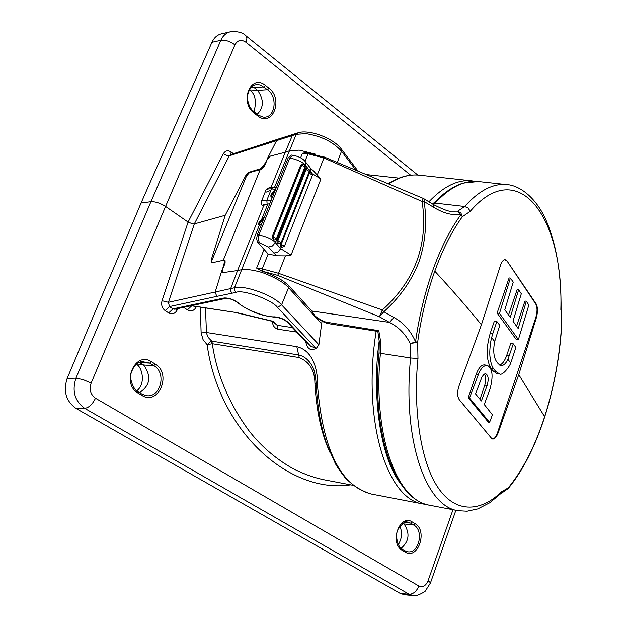 <?xml version="1.0" encoding="UTF-8"?>
<svg xmlns="http://www.w3.org/2000/svg" width="627" height="627" viewBox="0 0 627 627"><rect width="100%" height="100%" fill="white"/><g stroke="black" fill="none" stroke-linecap="round" stroke-linejoin="round"><path stroke-width="0.94" d="M500.785 493.645L501.145 492.023C482.837 510.229 457.067 515.331 438.281 487.963C419.479 460.641 413.185 404.948 417.974 358.448L417.66 342.083C421.203 316.886 426.916 293.256 434.785 271.178C442.725 249.248 451.918 231.097 462.365 216.715L470.234 211.315C518.615 154.861 563.673 217.31 560.844 309.589L561.063 310.075M481.418 324.77L500.855 264.273L502.298 261.357L504.053 259.813L505.135 259.656L507.016 260.95L536.187 303.97C537.754 307.246 537.864 311.666 536.516 317.238L518.764 374.632L498.034 433.116C496.412 437.137 494.64 439.112 492.728 439.033L491.466 438.21L459.379 399.838C457.169 396.53 457.059 391.851 459.058 385.801L481.418 324.77C467.773 307.928 452.232 290.066 434.785 271.178M508.254 487.861L508.074 488.613L501.428 493.245L501.145 492.023L508.254 487.861C522.894 470.015 535.027 446.299 544.636 416.72C554.096 387.055 559.762 356.191 561.635 324.104L561.118 310.49M462.365 216.715L457.718 211.174L460.9 213L462.365 216.715M492.814 333.611L491.639 337.6L494.672 341.511L499.797 325.374L496.85 321.486L492.814 333.611L490.236 333.235C485.909 348.322 486.207 360.078 491.129 368.511L492.987 370.918L496.85 373.465L499.484 373.872L495.651 371.333L492.987 370.918M507.964 359.279L510.629 362.978L511.985 359.381L515.864 347.515L513.286 343.839L507.964 359.279C505.77 363.684 503.418 365.784 500.91 365.565L498.277 363.801L496.435 361.387C493.614 356.959 493.026 350.328 494.672 341.511M277.973 139.178L230.658 154.626L229.317 155.794L194.315 223.933L192.865 223.972L188.092 222.091L162.04 300.741L168.451 302.308L169.447 306.587L165.167 310.631L168.71 312.912L172.989 308.876L174.729 309.229M233.44 153.725L231.089 151.961C227.922 150.002 225.344 150.598 223.353 153.74L227.875 155.88L229.317 155.794L292.292 135.597L293.945 134.131L297.504 132.971M341.064 148.677L341.48 149.234C333.736 138.183 308.884 129.005 297.856 132.853L296.203 134.327L292.292 135.597L285.254 152.228L289.196 150.903L299.204 150.119L315.82 154.258M300.599 157.847L302.449 153.2L307.99 153.787L305.012 161.288M308.468 153.113L306.431 152.737L302.449 153.2M266.005 189.997C267.705 187.975 270.018 187.152 272.925 187.528L271.428 188.892C267.47 188.719 265.534 189.409 265.629 190.953L261.498 201.181M262.799 205.499L261.263 204.708L261.114 202.129C261.004 200.624 262.917 199.989 266.859 200.232L267.102 204.112L264.022 204.237L262.799 205.499L269.837 203.595M274.336 192.395L270.676 196.086L272.259 197.56M270.676 196.086L271.522 193.986L275.237 190.146M275.3 189.997L271.522 193.986M487.124 385.495L481.379 400.959L475.564 393.928L481.873 377.164L483.723 374.507L485.706 373.747C488.402 375.291 488.872 379.21 487.124 385.495L484.796 385.127L480.008 399.289M484.796 385.127C486.16 380.268 486.027 376.568 484.389 374.029M306.587 168.522L306.172 168.271L305.286 169.078L276.946 240.517L277.103 242.892L278.976 243.817L277.612 243.464M280.551 243.425L280.387 246.599L282.103 247.077L280.888 247.171L281.264 247.391L280.724 248.707L275.316 242.602L305.796 165.802C303.437 162.479 298.115 159.854 289.815 157.918L258.912 234.929C267.353 236.904 272.823 239.459 275.316 242.602L272.471 245.972L268.427 247.022L259.476 242.868L258.253 239.357L258.912 234.929L257.329 234.733L256.631 238.519L257.368 241.904L268.144 254.029L276.844 255.792L285.426 255.894L291.077 255.111L280.724 248.707L277.902 252.07L273.881 253.096L268.427 247.022M491.129 368.511L493.794 368.927C491.952 366.873 490.667 362.641 489.93 356.23C489.201 348.142 491.56 336.926 491.639 337.6M493.794 368.927L495.651 371.333M510.629 362.978C510.456 365.423 502.376 376.412 499.484 373.872M492.43 414.808L484.271 404.517L489.985 389.108C493.512 375.949 492.54 368.01 487.093 365.29L484.553 364.898C481.371 364.757 478.589 367.9 476.214 374.327L468.212 397.769L469.521 397.98L489.585 422.347L492.43 414.808M476.214 374.327L478.323 374.656C480.721 368.527 483.644 365.408 487.093 365.29M478.323 374.656L469.521 397.98M510.292 317.34L504.806 309.801L513.247 282.126L510.378 278.114L499.492 313.375L518.396 339.568L528.851 305.035L526.351 301.234L518.153 328.501L513.019 321.165L521.311 293.734L518.631 289.831L510.292 317.34M309.714 172.425L308.962 172.253M276.382 238.84L274.508 239.922L273.921 239.686L273.09 239.067L272.236 236.598L300.741 164.995L302.386 164.313M280.888 247.171L280.387 246.599M499.594 365.055C502.407 364.115 504.782 360.878 506.734 355.344L510.723 343.463L513.286 343.839M490.236 333.235L494.366 321.134L496.85 321.486M468.212 397.769L488.308 422.136L489.585 422.347M499.492 313.375L497.125 313.045L516.084 339.231L518.396 339.568M516.53 326.165L524.971 301.046L526.351 301.234M508.56 314.942L517.126 289.627L518.631 289.831M497.125 313.045L509.1 277.949L510.378 278.114M492.516 438.986C494.499 438.751 496.137 436.768 497.423 433.014L498.034 433.116M536.516 317.238L535.92 317.16L497.423 433.014M535.92 317.16C537.464 311.635 537.394 307.214 535.701 303.907L536.187 303.97M507.016 260.95L535.701 303.907M506.522 260.887L504.923 259.641M432.959 204.269L435.091 203.117L464.662 206.502C479.122 190.49 493.167 183.186 506.781 184.604C517.11 185.02 533.796 194.362 545.067 218C556.055 242.288 561.384 272.886 561.063 309.809L561.055 310.02C562.129 321.228 561.768 322.019 561.745 324.018C558.414 386.977 537.253 453.924 508.074 488.613L508.058 488.637C522.793 470.681 534.988 446.824 544.651 417.065C554.166 387.235 559.864 356.183 561.753 323.924L561.635 324.104M264.641 216.519L259.17 222.13L258.34 224.184L259.437 224.913L261.373 224.654M309.479 170.411L311.188 172.535M312.489 173.867L320.946 178.969L313.469 170.952M288.255 157.73L289.815 157.918L292.833 155.237L291.265 155.049L288.255 157.73L257.329 234.733M268.144 254.029L262.243 268.873L262.415 271.225L277.745 275.394L379.437 316.768L389.485 322.403C398.827 327.176 405.755 334.269 410.27 343.674L417.66 342.083L415.544 341.833C410.92 330.97 403.702 322.842 393.881 317.434L383.842 311.729L379.437 316.768L382.329 309.973L383.842 311.729C399.948 297.323 411.657 280.677 418.977 261.796C425.404 242.68 427.144 222.624 424.205 201.612L433.9 207.459L433.657 204.684L423.993 198.814L424.205 201.612L422.136 201.518C428.413 244.373 415.137 280.52 382.329 309.973L278.568 273.317L262.243 268.873L256.623 268.105L264.053 249.491M501.122 493.308L489.773 502.736L477.79 508.905L466.99 511.209L458.039 510.676C425.678 506.498 402.385 439.919 410.599 357.97L410.27 343.674L415.544 341.833C419.149 316.235 424.957 292.221 432.959 269.798C441.04 247.524 450.382 229.09 461.01 214.512C452.537 215.61 443.501 213.258 433.9 207.459M276.045 187.865L272.925 187.528M470.234 211.315L468.134 208.101L464.662 206.502L457.718 211.174L451.032 211.189C449.144 211.722 443.352 209.559 433.657 204.684L433.437 204.559M317.395 174.627L323.947 157.965L422.136 201.518L423.06 198.328L423.789 198.688M417.974 358.448L410.599 357.97L380.44 353.291L380.589 341.323L378.802 330.664L325.703 322.082L320.726 319.872L315.263 316.22L311.768 310.992L389.485 322.403L393.881 317.434M378.802 330.664L377.822 331.424L375.745 331.095L374.891 330.053M263.881 205.288L237.578 270.55L223.008 272.627L222.319 272.471L222.083 269.837L215.163 292.057L168.451 302.308L194.315 223.933L225.218 215.296L211.127 260.189L211.848 260.62L246.536 175.928L249.46 172.613L261.514 169.212L264.602 165.936L267.259 159.399L270.308 156.123L285.254 152.228L271.06 187.457M322.035 321.196L321.62 323.893L288.585 287.683C284.36 283.012 276.758 278.419 265.777 273.913C258.669 270.676 242.955 268.317 241.411 269.751L237.578 270.55L230.665 288.6L234.522 287.754L234.49 290.356L236.073 292.37C242.673 289.165 272.588 300.043 277.495 307.41L281.586 304.855L318.9 344.74L316.588 348.009C310.906 351.386 307.277 349.255 305.702 341.605M232.202 293.209L230.634 291.194L230.665 288.6L215.163 292.057L216.77 296.391L236.073 292.37M270.308 156.123L267.031 159.25L276.758 140.33L278.317 139.061L293.624 134.233M286.931 321.769L308.805 344.889L310.796 346.316L288.005 322.215L281.429 318.516L274.665 316.831C266.044 317.536 244.569 309.291 238.362 302.872L237.077 302.238C233.142 299.635 229.419 298.342 225.916 298.358L224.145 297.982L172.989 308.876L169.447 306.587L216.77 296.391M311.768 310.992L289.172 286.178C283.192 280.104 274.117 275.096 261.937 271.154L256.623 268.105M432.606 204.049L443.869 193.79M400.52 483.464C380.714 458.486 371.427 396.64 379.21 340.735M250.91 87.372L254.162 87.6L257.673 90.366L249.421 89.865C255.22 93.572 256.749 100.947 254.006 111.998M211.127 260.189L211.26 262.721L211.895 262.823L224.184 260.095L224.325 262.65L225.101 263.121L222.319 269.978L222.413 272.533M225.101 263.121L225.077 260.644L224.184 260.095M260.229 169.509L223.377 260.025M277.495 307.41L315.749 348.016L310.796 346.316M246.536 175.928L245.839 175.482L248.958 172.284L260.691 168.671L263.849 165.442L267.259 159.399M211.848 260.62L211.628 262.854M402.409 523.608L404.047 523.953L403.09 523.169M136.898 363.864L143.638 365.008L139.155 362.5M237.468 312.983L272.228 321.306M315.263 316.22L316.298 317.544C321.722 321.377 326.142 323.461 329.559 323.814L328.673 322.803M315.749 348.016L316.588 348.009M393.748 180.505C402.369 176.093 410.873 174.314 419.275 175.168L419.275 175.168C411.312 174.314 403.083 176.062 394.587 180.419L387.705 183.633M394.587 180.419L388.262 183.868M251.678 86.628L254.162 87.6L263.896 86.863L265.378 85.358C250.863 73.226 239.02 101.911 254.084 113.064L257.775 115.924C272.479 127.775 283.725 99.207 269.022 88.25L265.378 85.358M269.022 88.25L267.517 89.716L257.673 90.366C264.069 99.662 263.873 107.672 257.078 114.396M257.697 114.859L262.893 117.037C274.963 119.177 278.435 97.256 267.517 89.716L260.495 85.013L257.532 84.48L254.468 84.966M224.325 262.65L222.319 269.978M245.839 175.482L225.218 215.296M399.697 526.366C402.581 531.868 402.111 538.013 398.286 544.808M401.092 548.359C409.18 541.352 410.16 533.216 404.047 523.953L413.804 525.034C424.667 530.787 418.405 555.13 406.892 551.548L405.183 550.929M406.688 522.079L410.693 523.13L413.804 525.034L415.246 523.788L412.111 521.86C399.689 513.599 389.187 543.037 402.134 550.271L401.656 548.86M412.111 521.86L410.693 523.13L404.556 522.479M136.325 364.326C141.686 366.254 146.467 383.293 136.772 390.856M139.484 392.627C150.268 385.511 151.648 376.302 143.638 365.008L153.756 365.604C167.464 372.971 160.097 399.462 145.323 395.386L142.204 394.265M142.188 361.583L149.673 363.104L153.756 365.604L155.339 364.13L151.225 361.607C134.876 350.869 120.995 383.481 138.011 393.082L137.705 391.609M151.225 361.607L149.673 363.104L139.68 362.594M183.601 307.348L187.449 309.848L191.697 305.851L236.912 312.646L273.38 321.369L277.126 325.28L278.012 329.222C274.508 328.234 272.651 325.625 272.431 321.369M273.223 321.863L277.126 325.28L292.448 327.607M329.951 452.412C321.416 433.931 316.408 410.85 314.919 383.168C314.762 370.416 309.526 361.881 299.236 357.555L212.294 343.706C216.73 374.303 228.839 403.161 248.621 430.287C260.025 445.076 273.975 457.373 290.458 467.178C301.869 473.369 313.218 477.586 324.488 479.851L353.025 485.29M205.499 308.178L206.471 333.172L208.211 337.436L211.722 341.127L298.601 354.937C304.134 356.152 308.625 359.788 312.081 365.847C314.205 368.958 315.593 375.33 316.251 384.962L317.544 385.793C322.819 450.162 340.845 486.254 371.607 494.076C362.045 491.38 353.252 485.949 345.211 477.79C340.351 471.543 337.099 466.864 335.461 463.761L326.855 444.363C320.985 427.348 317.458 407.621 316.267 385.19M210.978 341.284L207.114 344.701L212.294 343.706L210.978 341.284L211.722 341.127L212.42 343.706M321.62 323.893L318.9 344.74M299.236 357.555L296.822 346.668C314.456 350.799 318.046 373.002 317.544 385.793M229.772 31.922L222.224 33.646C217.64 34.54 214.215 37.432 211.942 42.315L141.059 203.03L67.16 378.387L75.93 378.159C71.807 391.06 74.738 401.123 84.708 408.349L409.196 594.271L400.238 593.424L404.54 594.757M400.238 593.424L75.977 408.404L84.708 408.349C88.877 407.722 92.475 404.344 95.484 398.223C90.523 394.587 89.081 389.547 91.142 383.105L165.583 206.448C160.285 203.124 155.402 201.541 150.927 201.706L141.059 203.03M67.16 378.387C63.076 391.209 66.015 401.217 75.977 408.404M245.541 35.465L246.066 35.896C243.096 32.682 238.095 31.256 231.073 31.632L231.073 31.632C226.496 32.526 223.079 35.418 220.829 40.316L150.927 201.706L75.93 378.159L83.062 379.578L91.142 383.105M404.807 550.725L401.954 548.978C400.974 551.062 393.513 537.77 398.012 529.4C402.973 522.808 406.061 520.371 407.284 522.087L406.837 522.079M141.835 394.062L137.987 391.703C135.04 391.467 128.347 379.539 131.474 372.179C134.029 365.071 138.042 361.505 143.528 361.473L142.533 361.544M430.294 583.423L429.761 581.981L428.076 580.767C425.851 585.892 422.778 587.64 418.867 586.01C416.61 591.363 413.389 594.114 409.196 594.271L413.569 595.611M231.089 151.961L230.901 154.555M253.669 111.951L254.084 113.064M254.758 84.872L252.297 86.126L249.617 89.105L247.626 95.022L247.547 98.933L248.206 102.703L249.726 106.614L251.764 109.749L257.744 114.898L257.775 115.924M406.892 551.548L405.073 550.827L405.316 552.16C417.856 560.091 427.959 531.03 415.246 523.788M402.134 550.271L405.316 552.16M145.323 395.386L142.094 394.148L142.18 395.566C158.553 405.912 172.049 373.747 155.339 364.13M138.011 393.082L142.18 395.566M187.449 309.848C191.094 311.744 193.962 310.882 196.047 307.254L195.31 306.65M200.35 307.41L201.118 332.929L206.346 332.482L296.822 346.668M201.118 332.929L203.062 339.63L207.114 344.701C218.964 431.282 289.337 494.389 350.665 484.843M211.942 42.315L220.829 40.316C225.297 39.752 229.991 41.264 234.929 44.862L165.583 206.448L188.092 222.091L223.353 153.74M318.492 414.831L319.221 413.64M518.764 374.632L544.636 416.72M312.536 313.939L312.834 311.149M452.984 509.704L428.076 580.767M357.939 170.999L341.48 149.234L341.511 151.185C333.141 141.921 321.306 136.09 306 133.669L296.203 134.327L274.407 187.685M355.854 170.113L341.511 151.185L337.35 162.377M270.974 200.758L266.859 200.232L271.428 188.892L275.567 189.33M277.103 242.892L278.09 243.017L277.926 240.65L281.076 242.751M278.09 243.017L278.592 243.589M305.286 169.078L309.315 171.359M278.976 243.817L281.155 242.555L309.401 171.147L309.229 169.643L307.308 168.397L306.258 169.188L277.926 240.65L276.946 240.517M308.664 173.013L309.385 173.091L281.209 244.365L280.222 244.24M281.868 247.297L284.415 246.262L281.209 244.365L281.366 246.725M310.686 172.535L310.271 172.276L309.385 173.091L312.426 175.254M300.741 164.995L301.72 165.105L302.614 164.29C303.57 163.843 304.322 164.768 304.871 167.08L301.72 165.105L273.223 236.724L272.236 236.598M304.785 167.291L276.46 238.644L273.223 236.724L273.921 239.686M305.059 161.343L305.757 162.236L305.796 165.802L308.053 168.624M310.146 167.746L310.89 168.687L310.874 172.417M506.734 355.344L509.383 355.744M309.299 172.174L310.271 172.276C311.204 171.829 311.948 172.746 312.512 175.035L284.337 246.458M272.557 196.815L271.867 197.513M314.339 171.586L310.89 168.687L305.757 162.236C303.421 158.788 299.118 156.452 292.833 155.237M264.578 216.683L259.17 222.13M276.844 255.792L273.881 253.096M263.669 218.956L258.34 224.184M259.476 242.868L257.893 242.673M267.102 204.112L267.886 204.214M291.077 255.111L320.946 178.969M261.929 223.283L260.37 224.803M433.578 204.629L435.091 203.117C449.841 187.261 464.199 180.059 478.166 181.516L506.781 184.604M309.276 153.254L308.86 152.996L307.99 153.787L323.947 157.965L324.316 157.04L423.084 198.336M267.745 204.253L261.569 219.615M277.745 275.394L285.426 255.894M458.039 510.676L429.777 505.244C396.577 500.887 372.407 434.621 380.44 353.291L379.045 352.844L379.264 341.59L377.838 331.424M324.261 157.181L306.431 152.737M259.437 224.913L234.522 287.754C244.883 284.924 273.231 295.239 281.586 304.855L289.172 286.178M288.005 322.215C284.329 319.119 279.885 317.333 274.665 316.831M238.362 302.872C233.581 299.447 228.839 297.817 224.145 297.982M226.182 298.303L174.839 309.213M261.937 271.154L262.415 271.225M260.691 168.671L261.514 169.212M248.958 172.284L249.46 172.613M263.849 165.442L264.602 165.936M428.907 201.8C443.555 186.368 457.812 179.369 471.684 180.819L474.952 181.321M191.439 305.678L236.912 312.646M316.173 383.536L314.919 383.168M296.681 332.075L278.012 329.222M426.579 504.476L423.374 504.014C386.757 499.797 361.951 420.004 376.169 331.158M234.929 44.862C237.602 40.042 241.277 39.18 245.956 42.275L410.677 175.192M417.801 175.035L246.066 35.896L246.858 38.482L245.956 42.275M168.71 312.912C172.245 314.699 175.051 313.751 177.143 310.059L175.936 308.978M177.143 310.059L177.817 308.578M196.047 307.254L196.259 306.791M418.867 586.01L95.484 398.223M162.04 300.741C161.006 304.902 162.048 308.202 165.167 310.631M266.075 192.168L270.848 190.326M307.152 168.373L306.172 168.271M302.614 164.29L302.026 164.227M282.244 247.516L281.264 247.391M433.328 203.877C442.976 193.288 452.835 186.376 462.922 183.139L478.166 181.516M429.777 505.244C394.242 499.515 371.435 433.531 379.037 352.923M275.794 317.238C261.874 316.282 249.084 311.392 237.437 302.551M375.745 331.095L329.559 323.814M399.007 178.131L366.348 174.565M419.275 175.168L471.684 180.819M371.607 494.076L423.374 504.014M455.892 510.26L430.435 583.008L425.02 591.473C418.899 595.148 414.925 596.52 413.091 595.564L404.125 594.717"/></g></svg>
